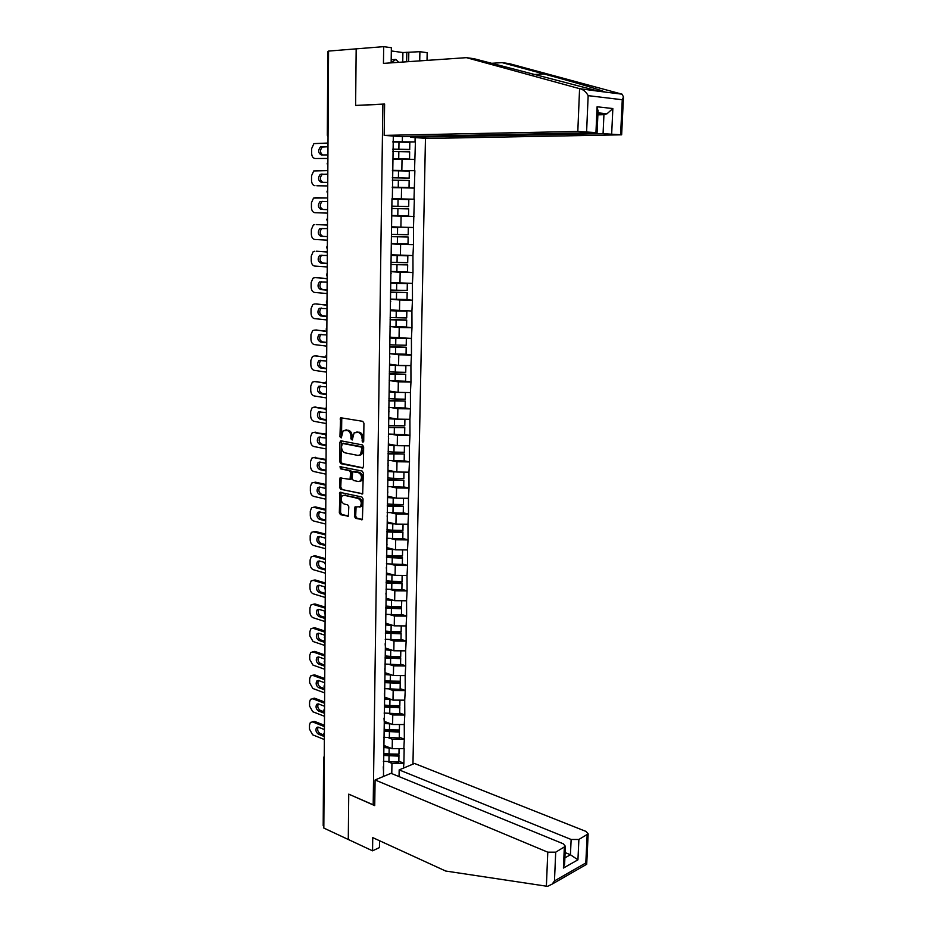 <?xml version="1.0" encoding="UTF-8"?>
<svg xmlns="http://www.w3.org/2000/svg" width="933" height="933" viewBox="0 0 933 933"><rect width="100%" height="100%" fill="white"/><g stroke="black" fill="none" stroke-linecap="round" stroke-linejoin="round"><path stroke-width="1.4" d="M362.855 442.254L363.718 441.239L363.928 423.232L362.739 421.319L340.58 417.751L339.95 436.737L341.256 437.915L343.146 430.766L347.181 430.44C349.478 431.186 350.726 433.204 350.925 436.504L350.901 438.813L352.231 439.991L354.132 432.83L358.272 432.469C360.593 433.227 361.864 435.268 362.062 438.592L362.855 442.254M354.447 516.427L355.613 518.363L362.401 519.599L363.042 498.91L361.864 496.974L339.915 492.356L339.332 512.765L340.475 514.678L348.336 516.194L348.825 506.771L347.671 504.858L344.137 504.03C340.977 501.977 340.335 499.248 342.224 495.82L344.219 495.26L358.179 498.467C361.386 500.485 362.051 503.237 360.173 506.724L354.96 506.969L354.447 516.427L355.683 516.171L356.849 518.095L362.517 519.471M348.744 794.146L348.289 839.49L323.821 828.061L328.556 51.082L356.173 48.854L355.613 105.417L382.88 104.286L373.188 804.794L348.744 794.146M362.202 468.121L363.427 466.698L363.648 446.849L362.471 444.924L341.081 440.831L339.904 442.265L339.74 461.8L340.895 463.701L362.82 468.016M363.345 472.984L362.68 493.849L340.685 489.289L339.53 487.388L340.044 477.918L350.073 479.352L350.575 472.611L349.409 470.71L340.498 468.821L340.009 466.663L362.167 471.06L363.345 472.984M374.751 804.106L373.188 804.794M412.957 764.127L425.46 138.329M382.88 104.286L384.606 104.449M398.858 761.223L403.896 763.229L404.164 748.593L392.198 748.698L383.871 745.432M403.896 763.229L403.464 768.104M383.463 776.466L391.977 198.706L414.357 199.219L391.977 198.706M392.35 198.706L393.318 136.043M415.127 137.594L415.045 141.921L392.851 141.746M401.493 142.154L415.045 141.921M415.418 141.944L414.52 170.681L392.408 170.342M392.408 170.622L414.52 170.681M414.882 170.692L413.995 199.207M414.357 199.219L413.471 227.5L391.918 226.859M396.7 243.735L413.517 244.621L413.471 227.5M413.517 244.621L412.946 255.572L391.487 254.779M401.948 271.76L412.992 272.541L412.946 255.572M412.992 272.541L412.433 283.41L391.067 282.466M404.001 299.481L412.479 300.239L412.433 283.41M412.479 300.239L411.919 311.027L390.647 309.931M404.934 326.947L411.978 327.716L411.919 311.027M411.978 327.716L411.418 338.422L390.227 337.186M405.365 354.202L411.465 354.972L411.418 338.422M411.465 354.972L410.917 365.608L398.589 365.398L389.807 364.22M405.517 381.224L410.963 382.005L410.917 365.608M410.963 382.005L410.415 392.56L398.146 392.373L389.399 391.044M405.109 407.966L410.473 408.829L410.415 392.56M410.473 408.829L409.914 419.314L397.691 419.139L388.991 417.657M404.642 434.486L409.972 435.443L409.914 419.314M409.972 435.443L409.424 445.846L397.248 445.682L388.583 444.05M404.176 460.797L409.482 461.847L409.424 445.846M409.482 461.847L408.946 472.18L396.817 472.028L388.175 470.255M403.721 486.909L409.004 488.041L408.946 472.18M409.004 488.041L408.456 498.304L396.373 498.164L387.778 496.239M403.254 512.812L408.514 514.036L408.456 498.304M408.514 514.036L407.978 524.218L395.942 524.089L387.382 522.037M402.799 538.516L408.036 539.822L407.978 524.218M408.036 539.822L407.499 549.945L395.51 549.829L386.985 547.624M402.356 564.022L407.569 565.41L407.499 549.945M407.569 565.41L407.033 575.463L395.091 575.358L386.6 573.025M401.901 589.341L407.091 590.811L407.033 575.463M407.091 590.811L406.566 600.782L394.671 600.689L386.204 598.216M401.458 614.45L406.625 616.002L406.566 600.782M406.625 616.002L406.1 625.915L394.251 625.833L385.819 623.232M401.015 639.385L406.158 641.018L406.1 625.915M406.158 641.018L405.633 650.849L393.831 650.779L385.446 648.05M400.584 664.121L405.703 665.824L405.633 650.849M405.703 665.824L405.179 675.597L393.423 675.539L385.049 672.67M400.14 688.671L405.249 690.455L405.179 675.597M405.249 690.455L404.724 700.158L393.003 700.112L384.653 697.114M399.709 713.034L404.794 714.9L404.724 700.158M404.794 714.9L404.269 724.533L392.606 724.498L384.256 721.361M399.277 737.222L404.339 739.158L404.269 724.533M404.339 739.158L403.826 748.721M383.638 742.54L383.918 747.24M392.198 748.698L392.35 739.263L388.629 737.816M404.001 739.286L392.35 739.263M384.011 718.13L384.291 722.632M392.606 724.498L392.758 714.981L388.968 713.582M404.444 715.028L392.758 714.981M384.384 693.522L384.676 697.826M393.003 700.112L393.166 690.525L389.294 689.16M404.899 690.583L393.166 690.525M384.769 668.728L385.061 672.833M393.423 675.539L393.574 665.882L389.621 664.553M405.354 665.94L393.574 665.882M385.154 643.747L385.446 647.654M393.831 650.779L393.994 641.053L389.936 639.758M405.82 641.123L393.994 641.053M385.539 618.567L385.842 622.264M394.251 625.833L394.414 616.025L390.239 614.765M406.275 616.107L394.414 616.025M385.924 593.19L386.227 596.677M394.671 600.689L394.834 590.811L390.542 589.586M406.741 590.904L394.834 590.811M386.32 567.626L386.624 570.903M395.091 575.358L395.254 565.398L390.822 564.208M407.22 565.503L395.254 565.398M386.717 541.851L387.032 544.907M395.51 549.829L395.685 539.787L391.09 538.633M407.686 539.904L395.685 539.787M387.113 515.879L387.428 518.713M395.942 524.089L396.117 513.978L391.324 512.858M408.164 514.106L396.117 513.978M387.51 489.697L387.836 492.309M396.373 498.164L396.548 487.971L391.522 486.886M408.642 488.111L396.548 487.971M387.918 463.316L388.245 465.707M396.817 472.028L396.98 461.753L391.673 460.692M409.132 461.905L396.98 461.753M388.326 436.714L388.664 438.872M397.248 445.682L397.423 435.326L391.767 434.3M409.622 435.501L397.423 435.326M388.734 409.914L389.073 411.838M397.691 419.139L397.866 408.701L391.743 407.698M410.112 408.876L397.866 408.701M389.154 382.892L389.493 384.571M398.146 392.373L398.321 381.854L391.557 380.874M410.613 382.052L398.321 381.854M389.574 355.648L389.912 357.094M398.589 365.398L398.764 354.797L391.067 353.817M411.103 355.006L398.764 354.797M389.994 328.183L390.344 329.384M399.044 338.212L399.219 327.518L390.017 326.515L406.543 326.982L406.695 320.007L406.543 326.982M411.616 327.74L399.219 327.518M390.414 300.508L390.775 301.452M399.499 310.794L399.686 300.018L390.437 299.19M412.118 300.251L399.686 300.018M390.845 272.599L391.207 273.287M399.965 283.166L400.14 272.308L390.857 271.643M412.631 272.553L400.14 272.308M400.432 255.315L400.607 244.364L391.277 243.863M413.156 244.621L400.607 244.364M400.898 227.232L401.085 216.188L391.708 215.873M413.669 216.468L401.085 216.188M401.365 198.916L401.552 187.79L392.525 187.65M414.194 188.081L401.552 187.79M401.843 170.377L402.03 159.158L392.968 159.193M414.73 159.461L402.03 159.158M328.043 135.238L327.32 135.308L327.821 51.688L328.544 51.49L328.043 135.39M402.321 141.594L402.415 136.615M324.252 758.494L323.833 826.475L323.191 825.658L323.599 757.911M383.475 775.685L384.408 776.069M383.265 766.774L383.533 771.673M391.778 773.62L391.953 763.346L388.291 761.876M403.557 763.369L391.953 763.346M391.708 215.71L414.042 216.468M363.625 441.752L363.299 438.393C363.1 435.081 361.841 433.04 359.508 432.282L358.272 432.469M356.208 432.107L359.508 432.282M345.187 430.078L348.429 430.253C350.726 430.999 351.974 433.017 352.173 436.317L352.476 439.63M341.77 417.634L341.501 437.53M341.536 440.912L340.988 461.59L342.131 463.479L363.042 467.818M361.946 448.376L361.118 447.035L342.353 443.408L341.501 446.814C341.7 450.079 342.936 452.097 345.21 452.878L358.015 455.432L360.43 454.733L361.946 448.376L363.182 448.167L362.354 446.825L361.118 447.035M343.216 443.268L362.354 446.825M359.602 455.269L361.666 454.523L363.159 450.616L361.922 450.814M363.182 448.167L363.159 450.616M362.785 493.744L340.685 489.289M341.175 477.801L340.767 487.143L341.921 489.044M350.388 479.294L351.753 477.941L351.811 472.39L350.645 470.489L340.498 468.821M341.093 466.64L341.746 468.599M358.307 481.521L360.36 480.938C362.307 477.404 361.654 474.629 358.4 472.611L352.686 471.771L352.173 478.524L353.339 480.437L358.307 481.521M359.8 481.323L361.596 480.693C363.543 477.171 362.89 474.396 359.637 472.378L358.4 472.611M354.05 471.445L359.637 472.378M356.079 506.841L355.683 516.171M359.648 507.109L361.409 506.467C363.287 502.992 362.622 500.24 359.415 498.21L358.179 498.467M343.95 495.213L359.415 498.21M341.046 492.239L340.557 512.509L341.7 514.41L348.452 516.054M327.996 143.052L313.908 143.612L311.657 148.557L311.634 153.28C311.832 156.464 312.987 158.202 315.086 158.517L327.903 158.552M322.585 154.948C319.984 152.615 319.879 149.991 322.282 147.087L327.973 146.738M315.086 158.517L327.903 158.447M327.926 154.913L321.349 154.96C318.165 153.14 317.85 150.47 320.392 146.971L327.973 146.598M392.84 142.014L398.986 142.096L398.869 149.21L392.735 149.117M398.869 149.21L409.692 149.455L409.82 142.352L398.986 142.096M409.82 142.352L409.692 149.455M392.735 149.222L409.727 149.56M392.968 158.68L409.552 159.03L392.968 158.598M409.552 159.03L409.657 151.857L392.7 151.508M409.657 151.857L409.529 158.948M316.858 185.772L327.728 185.924L316.858 185.772M322.701 182.332C319.891 180.186 319.681 177.573 322.072 174.483L327.81 174.191M314.969 185.714C312.882 185.364 311.727 183.614 311.529 180.454L311.552 175.766L313.721 170.949L327.821 170.611M327.751 182.39L321.209 182.308C318.071 180.489 317.733 177.853 320.182 174.401L327.81 174.133M392.408 170.704L398.519 170.821L398.414 177.865L392.292 177.748M398.414 177.865L409.19 178.121L409.319 171.066L398.519 170.821M409.319 171.066L409.19 178.121M392.292 177.795L409.214 178.156M392.152 187.183L409.051 187.545L392.152 187.148M409.051 187.545L409.144 180.489L392.257 180.127M409.144 180.489L409.027 187.521M314.922 197.668L327.658 197.959L313.523 198.076L311.447 202.764L311.435 207.418C311.622 210.555 312.765 212.316 314.864 212.701L327.565 213.121M322.935 209.47L327.588 209.645L322.935 209.47C319.844 207.662 319.483 205.05 321.862 201.656L322.795 201.33M321.069 209.447C317.966 207.627 317.605 205.027 319.984 201.621L327.635 201.458M398.064 199.3L408.806 199.545L391.965 199.161L398.064 199.3L397.948 206.298L391.86 206.146M397.948 206.298L408.689 206.543L408.806 199.545L408.712 206.531M391.825 208.502L408.642 208.899L408.549 215.838L391.72 215.476M391.825 208.491L408.666 208.875L408.514 215.873M316.497 224.573L327.495 225.028M327.425 236.585L322.795 236.352C319.739 234.556 319.354 231.979 321.663 228.62L322.293 228.34M316.672 224.573L327.495 225.098M314.806 224.573L313.348 224.993L311.354 229.565L311.33 234.171C311.529 237.297 312.66 239.058 314.748 239.478L327.401 240.143M327.425 236.69L320.929 236.364C317.873 234.556 317.488 231.979 319.797 228.62L327.471 228.562M391.918 227.407L397.598 227.559L397.493 234.498L391.428 234.323M397.493 234.498L408.188 234.731L408.304 227.792L408.188 234.731M397.598 227.559L391.918 227.337M391.394 236.574L408.164 236.994L408.024 243.991L391.289 243.571M408.164 236.994L391.394 236.655M408.141 237.075L408.024 243.991M316.205 251.234L327.331 251.887M327.261 263.351L322.643 263.036C319.634 261.24 319.238 258.686 321.465 255.374L321.943 255.129M316.555 251.222L327.331 252.027M314.701 251.257L313.161 251.7L311.249 256.143L311.237 260.727C311.424 263.817 312.555 265.602 314.631 266.057L327.238 266.955M327.261 263.526L320.789 263.083C317.768 261.275 317.372 258.721 319.599 255.409L327.308 255.467M391.487 255.409L397.155 255.584L397.038 262.465L390.997 262.266M397.038 262.465L407.686 262.698L407.814 255.817L397.155 255.584M391.487 255.292L407.838 255.712L407.686 262.698M390.962 264.447L407.674 264.89L407.523 271.876L390.857 271.445M407.674 264.89L390.962 264.587M407.651 265.019L407.523 271.876M315.902 277.696L327.168 278.535M327.098 289.906L322.503 289.51C319.529 287.714 319.109 285.183 321.267 281.929L321.652 281.708M316.439 277.672L327.168 278.745M314.584 277.742L312.987 278.197L311.156 282.524L311.132 287.072C311.33 290.151 312.45 291.936 314.526 292.426L327.075 293.557M327.098 290.151L320.649 289.592C317.675 287.796 317.255 285.265 319.413 281.999L327.145 282.151M391.055 283.189L396.7 283.375L396.583 290.21L390.577 289.988M396.583 290.21L407.196 290.431L407.313 283.609L396.7 283.375M391.055 283.002L407.348 283.445L407.196 290.431M390.542 292.087L407.185 292.554L407.033 299.54L390.437 299.085M407.185 292.554L390.542 292.286M407.15 292.74L407.033 299.54M357.012 105.359L384.606 104.029L384.163 135.39L401.563 136.626L597.085 132.673L577.807 131.46L579.58 88.67L599.254 91.329L474.011 58.709L466.418 57.659L383.451 63.386L383.685 46.65L391.37 47.723L391.149 62.849L395.86 59.42L398.741 62.324M391.195 59.747L395.86 59.42M579.58 88.67L466.418 57.659M410.473 136.451L410.462 137.268L427.162 138.457L621.646 134.819L603.068 133.664L603.931 114.666L607.01 113.779L612.853 108.543L611.675 133.886M410.462 137.268L603.068 133.664M402.741 62.045L402.904 52.54L391.324 50.953M402.904 52.54L419.897 51.688L427.174 52.691L427.022 60.377M383.685 46.65L356.173 48.854L355.613 105.231M419.722 60.878L419.897 51.688M620.597 134.667L622.264 99.749L623.466 96.939L622.101 94.186L509.266 63.631L502.106 62.628L490.956 63.351M599.254 91.329L604.514 91.982C605.692 91.434 574.6 82.244 543.951 73.975L502.106 62.628M384.163 135.39L577.807 131.46M597.878 114.852L603.931 114.666L597.913 114.036M408.806 52.516L408.654 61.636M406.66 61.776L406.823 52.248M595.954 132.498L597.085 106.782L598.03 111.412M580.897 89.02C583.848 89.988 586.274 92.192 588.163 95.644L586.612 131.681M375.089 779.965L547.788 852.179L555.706 852.167L565.41 846.301L563.229 843.782L391.02 773.305L375.089 779.965L374.728 805.622L348.919 794.216M555.706 852.167L554.47 880.915L552.173 884.099L547.543 886.35L445.659 871.025L372.734 837.612L372.559 850.826L379.439 847.584L379.544 840.726M372.559 850.826L348.289 839.49L348.744 794.298M578.88 839.467L588.163 833.869L585.959 831.408L414.532 763.474L399.172 769.9L571.136 839.478L578.88 839.467L577.935 859.829L570.436 854.768L565.13 852.564M399.056 776.594L399.172 769.9M564.675 862.85L563.415 868.052L564.325 847.444M585.842 864.763L586.705 864.261L585.807 862.967L587.149 834.942M315.622 303.96L327.005 304.974M326.935 316.264L322.363 315.786C319.413 313.989 318.993 311.482 321.069 308.263L321.384 308.077M316.322 303.925L327.005 305.254M314.468 304.018L312.812 304.496L311.051 308.706L311.039 313.22C311.225 316.275 312.357 318.071 314.409 318.596L326.912 319.949M326.935 316.579L320.52 315.902C317.57 314.106 317.138 311.599 319.226 308.38L326.982 308.636M390.635 310.736L396.257 310.957L396.14 317.721L390.157 317.488M396.14 317.721L406.706 317.955L406.823 311.179L396.257 310.957M390.635 310.502L406.858 310.969L406.706 317.955M406.671 320.229L390.122 319.762M390.122 319.506L406.695 320.007M315.331 330.037L326.853 331.215M326.783 342.423L322.223 341.851C319.319 340.067 318.864 337.583 320.882 334.411L321.139 334.247M316.205 329.967L326.842 331.565M314.363 330.107L312.637 330.597L310.957 334.69L310.934 339.169C311.132 342.201 312.252 344.009 314.304 344.569L326.76 346.143M326.783 342.796L320.381 342.003C317.477 340.207 317.033 337.723 319.051 334.55L326.83 334.924M390.216 338.073L395.814 338.306L395.697 345.023L389.737 344.767M395.697 345.023L406.217 345.245L406.345 338.527L395.814 338.306M406.345 338.527L406.217 345.245M390.216 337.781L398.064 338.096M389.702 346.703L406.217 347.239L406.065 354.213L389.597 353.724M406.217 347.239L389.702 347.029M406.182 347.508L406.065 354.213M315.062 355.916L326.387 357.211M326.62 368.372L322.083 367.73C319.214 365.934 318.748 363.485 320.707 360.348L320.905 360.208M316.089 355.823L326.69 357.666M314.246 355.986L312.473 356.488L310.852 360.476L310.841 364.92C311.027 367.94 312.147 369.748 314.188 370.343L326.597 372.139M326.62 368.827L320.252 367.905C317.383 366.121 316.917 363.66 318.864 360.523L326.667 361.001M389.796 365.188L395.37 365.444L395.265 372.115L389.318 371.824M395.265 372.115L405.738 372.325L405.855 365.666L395.37 365.444M405.89 365.514L405.738 372.325M389.796 364.838L396.84 365.165M389.294 373.69L405.727 374.25L405.587 381.224L389.189 380.711M405.727 374.25L389.283 374.075M405.703 374.576L405.587 381.224M314.783 381.609L325.897 382.996M326.468 394.134L321.943 393.399C319.109 391.615 318.631 389.178 320.52 386.099L320.684 385.982M315.972 381.469L326.06 383.51M314.141 381.679L312.31 382.18L310.759 386.064L310.747 390.472C310.934 393.481 312.042 395.289 314.083 395.919L326.445 397.936M326.457 394.647L320.112 393.621C317.278 391.837 316.812 389.388 318.689 386.309L326.515 386.892M389.376 392.093L394.927 392.373L394.822 398.974L388.909 398.671M394.822 398.974L405.26 399.196L405.377 392.583L394.927 392.373M405.377 392.583L405.26 399.196M389.388 391.685L395.86 392.023M388.886 400.467L405.26 401.05L405.109 408.013L388.769 407.488M405.26 401.05L388.874 400.898M405.225 401.423L405.109 408.013M314.514 407.103L325.699 408.619M326.305 419.698L321.803 418.882C319.004 417.098 318.515 414.684 320.346 411.64L320.462 411.546M315.855 406.94L314.036 407.173L325.699 409.179M314.036 407.173L312.147 407.686L310.666 411.465L310.654 415.838C310.841 418.824 311.949 420.643 313.978 421.308L326.282 423.547M326.305 420.27L319.984 419.139C317.185 417.354 316.695 414.928 318.526 411.885L326.352 412.573M388.968 418.789L394.496 419.08L394.391 425.635L388.501 425.308M394.391 425.635L404.794 425.845L404.91 419.29L404.794 425.845M394.496 419.08L404.91 419.29M388.979 418.322L395.009 418.684M388.478 427.034L404.782 427.629L404.63 434.603L388.361 434.055M404.782 427.629L388.466 427.512M404.747 428.06L404.63 434.603M314.258 432.422L325.745 434.102M326.153 445.064L321.663 444.178C318.899 442.394 318.398 440.003 320.171 436.994L320.264 436.924M315.739 432.212L313.92 432.48L325.57 434.685M313.92 432.48L311.995 432.994L310.572 436.679L310.549 441.017C310.747 443.98 311.844 445.811 313.861 446.499L326.13 448.948M326.153 445.706L319.856 444.47C317.092 442.674 316.59 440.283 318.351 437.274L326.2 438.067M388.56 445.263L394.064 445.577L393.959 452.085L388.093 451.735M393.959 452.085L404.316 452.295L404.432 445.787L404.316 452.295M394.064 445.577L396.991 445.636M388.571 444.749L394.262 445.123M388.07 453.391L404.316 454.009L404.164 460.972L387.965 460.412M404.316 454.009L388.058 453.928M404.281 454.488L404.164 460.972M314.013 457.555L326.025 459.444M326.002 470.244L321.535 469.287C318.794 467.491 318.281 465.124 319.996 462.162L320.054 462.103M315.622 457.287L313.815 457.59L325.617 460.039M313.815 457.59L311.844 458.115L310.479 461.695L310.456 466.01C310.654 468.949 311.75 470.792 313.756 471.515L325.979 474.174M326.002 470.943L319.727 469.602C316.987 467.806 316.485 465.427 318.188 462.465L319.762 462.045L326.049 463.363M388.151 471.538L393.644 471.865L393.539 478.326L387.696 477.953M393.539 478.326L403.861 478.524L403.966 472.121L403.861 478.524M393.644 471.865L396.303 471.923M388.163 470.978L393.586 471.363M387.673 479.539L403.849 480.192L403.697 487.143L387.557 486.56M403.849 480.192L387.661 480.122M403.814 480.705L403.697 487.143M313.768 482.513L315.517 482.186L325.92 484.519M325.85 495.236L321.395 494.198C318.689 492.414 318.165 490.058 319.832 487.131L319.867 487.108M315.517 482.186L313.71 482.513L325.839 485.253M313.71 482.513L311.692 483.049L310.386 486.536L310.362 490.816C310.549 493.744 311.645 495.575 313.651 496.344L325.827 499.202M325.85 496.006L319.599 494.548C316.893 492.752 316.369 490.396 318.025 487.469L319.634 487.049L325.862 488.472M387.755 497.604L393.225 497.954L393.12 504.356L387.3 503.972M393.12 504.356L403.394 504.555L403.511 498.245L403.394 504.555M393.225 497.954L395.662 498M387.766 496.986L392.956 497.394M387.277 505.476L403.394 506.153L403.243 513.115L387.16 512.509M403.394 506.153L387.265 506.129M403.359 506.724L403.243 513.115M313.558 507.249L315.401 506.899L325.769 509.406M325.699 520.043L321.267 518.935C318.596 517.139 318.06 514.806 319.657 511.925L317.873 512.287L319.506 511.867L325.22 513.267M315.401 506.899L313.605 507.26L325.757 510.211M313.605 507.26L311.552 507.785L310.292 511.191L310.281 515.436C310.456 518.34 311.552 520.194 313.546 520.976L325.675 524.043M325.699 520.871L319.471 519.308C316.8 517.512 316.264 515.179 317.873 512.287M387.358 523.471L392.805 523.833L392.7 530.201L386.903 529.781M392.7 530.201L402.939 530.387L403.044 524.171L402.939 530.387M392.805 523.833L395.056 523.88M387.37 522.807L392.361 523.238M386.88 531.227L402.928 531.927L402.788 538.877L386.763 538.259M402.928 531.927L402.893 532.533L386.868 531.927M402.893 532.533L402.788 538.877M313.395 531.798L315.284 531.425L325.617 534.108M325.547 544.662L321.127 543.484C318.491 541.688 317.943 539.379 319.494 536.533L317.71 536.93L319.378 536.498L324.917 537.956M315.284 531.425L313.5 531.822L325.605 534.971M313.5 531.822L311.412 532.346L310.199 535.659L310.188 539.869C310.374 542.761 311.459 544.615 313.441 545.443L325.524 548.697M325.547 545.548L319.343 543.892C316.707 542.096 316.159 539.764 317.71 536.93M386.962 549.14L392.385 549.525L392.28 555.835L386.507 555.392M392.28 555.835L402.485 556.021L402.589 549.899L402.485 556.021M392.385 549.525L394.496 549.56M386.973 548.417L391.802 548.861M386.484 556.768L402.473 557.491L402.333 564.442L386.379 563.8M402.473 557.491L402.438 558.144L386.472 557.514M402.438 558.144L402.333 564.442M313.22 556.161L315.179 555.776L325.465 558.622M325.395 569.095L320.999 567.847C318.398 566.074 317.838 563.777 319.308 560.966M315.179 555.776L313.395 556.196L325.454 559.543M313.395 556.196L311.272 556.721L310.106 559.952L310.094 564.138C310.281 567.007 311.365 568.862 313.336 569.713L325.372 573.177M325.395 570.04L319.214 568.29C316.614 566.483 316.054 564.185 317.558 561.374L319.261 560.955L324.824 562.506M386.565 574.611L391.977 575.008L391.872 581.271L386.472 580.862M391.872 581.271L402.03 581.457L402.135 575.416M391.977 575.008L393.948 575.043M402.158 575.416L402.03 581.457M386.577 573.842L391.254 574.296M386.099 582.122L402.03 582.868L401.878 589.808L385.994 589.155M402.03 582.868L401.995 583.568L386.087 582.915M401.995 583.568L401.878 589.808M313.056 580.338L315.074 579.941L325.314 582.962M325.255 593.353L320.87 592.035C318.316 590.274 317.733 588.012 319.133 585.224L324.882 586.939M315.074 579.941L313.29 580.396L325.314 583.941M313.29 580.396L311.132 580.921L310.013 584.058L310.001 588.222C310.188 591.067 311.26 592.933 313.243 593.82L325.232 597.47M325.244 594.368L319.098 592.502C316.509 590.694 315.949 588.408 317.407 585.644L319.133 585.224M386.18 599.872L391.557 600.292L391.463 606.508L386.087 606.088M391.463 606.508L401.575 606.695L401.68 600.747M391.557 600.292L393.423 600.327M401.715 600.747L401.575 606.695M386.192 599.068L390.74 599.546M385.714 607.278L401.575 608.048L401.435 614.975L385.597 614.311M401.575 608.048L401.54 608.783L385.702 608.129M401.54 608.783L401.435 614.975M312.882 604.351L314.957 603.943L325.174 607.115M325.104 617.436L320.73 616.048C318.223 614.299 317.628 612.048 318.969 609.307M314.957 603.943L313.196 604.421L325.162 608.153M313.196 604.421L311.004 604.934L309.931 608.001L309.908 612.13C310.094 614.964 311.167 616.83 313.138 617.739L325.081 621.576M325.104 618.497L318.969 616.55C316.415 614.73 315.844 612.468 317.255 609.727L319.004 609.319L325.092 611.232M385.796 624.958L391.16 625.39L391.055 631.559L385.702 631.116M391.055 631.559L401.132 631.734L401.237 625.88L401.132 631.734M391.16 625.39L392.921 625.425M385.807 624.095L390.227 624.597M385.481 632.271L401.132 633.029L401.027 639.163L400.992 639.956L385.224 639.28M401.132 633.029L401.097 633.81L385.317 633.134M401.097 633.81L400.992 639.956M312.73 628.177L314.853 627.757L325.022 631.093M324.964 641.344L320.602 639.886C318.13 638.149 317.535 635.921 318.794 633.215M314.853 627.757L313.091 628.271L325.011 632.189M313.091 628.271L310.864 628.784L309.838 631.758L309.826 635.863L313.033 641.496L324.941 645.519M324.952 642.464L318.853 640.411C316.322 638.592 315.751 636.341 317.115 633.647L318.888 633.239L324.999 635.256M385.411 649.846L390.752 650.289L390.647 656.412L385.317 655.957M390.647 656.412L400.689 656.587L400.793 650.826M390.752 650.289L392.431 650.324M400.817 650.826L400.689 656.587M385.422 648.936L389.737 649.45M385.306 657.089L400.7 657.823L400.549 664.751L384.839 664.051M400.7 657.823L400.654 658.651L384.932 657.963M400.654 658.651L400.549 664.751M312.567 651.84L314.748 651.409L324.882 654.908M324.812 665.077L320.474 663.55C318.048 661.824 317.43 659.619 318.631 656.937M314.748 651.409L312.987 651.945L324.871 656.051M312.987 651.945L310.736 652.447L309.744 655.351L309.733 659.421L312.94 665.077L324.789 669.288M324.812 666.244L318.724 664.098C316.229 662.278 315.646 660.039 316.975 657.38L318.759 656.984L324.847 659.095M385.037 674.547L390.356 675.014L390.251 681.078L384.944 680.612M390.251 681.078L400.257 681.253L400.362 675.574L400.257 681.253M390.356 675.014L391.953 675.037M385.049 673.591L389.271 674.116M384.921 681.685L400.257 682.431L400.117 689.359L384.466 688.647M400.257 682.431L400.222 683.306L384.863 682.653M400.222 683.306L400.117 689.359M312.415 675.329L314.643 674.886L324.731 678.536M324.672 688.636L320.346 687.038C317.955 685.323 317.325 683.143 318.468 680.495M314.643 674.886L312.893 675.445L324.731 679.737M312.893 675.445L310.607 675.947L309.663 678.781L309.651 682.816L312.835 688.484L324.649 692.881M324.661 689.86L318.608 687.621C316.135 685.802 315.541 683.574 316.823 680.95L318.643 680.554L324.707 682.769M384.653 699.05L389.959 699.54L389.854 705.558L384.559 705.08M389.854 705.558L399.825 705.733L399.919 700.135M389.959 699.54L391.475 699.563M399.942 700.135L399.825 705.733M384.676 698.047L388.804 698.595M384.548 706.083L399.825 706.852L399.674 713.768L384.093 713.045M399.825 706.852L399.791 707.762L384.536 707.109M399.791 707.762L399.674 713.768M312.263 698.642L314.538 698.187L324.591 701.989M324.532 712.019L320.229 710.363C317.873 708.66 317.232 706.503 318.305 703.879M314.538 698.187L312.788 698.782L324.579 703.26M312.788 698.782L310.491 699.272L309.569 702.036L309.558 706.036L312.742 711.727L324.509 716.299M324.521 713.302L318.48 710.969C316.042 709.138 315.436 706.934 316.684 704.333L318.526 703.949L324.567 706.258M384.279 723.378L389.562 723.88L389.458 729.863L384.186 729.361M389.458 729.863L399.394 730.026L399.487 724.521L399.394 730.026M389.562 723.88L391.02 723.903M384.291 722.329L388.35 722.9M384.174 730.306L399.394 731.099L399.254 738.003L383.72 737.268M399.394 731.099L399.359 732.043L384.163 731.367M399.359 732.043L399.254 738.003M312.112 721.792L314.433 721.337L324.451 725.291M323.914 735.041L320.101 733.513C317.78 731.834 317.127 729.688 318.141 727.099M314.433 721.337L312.695 721.955L324.439 726.597M312.695 721.955L310.362 722.422L309.488 725.116L309.476 729.093L312.637 734.807L324.357 739.542M324.381 736.569L318.363 734.154C315.949 732.323 315.342 730.119 316.555 727.565L318.398 727.192L324.427 729.583M383.906 747.52L389.166 748.044L389.073 753.969L383.813 753.456M389.073 753.969L398.962 754.132L399.056 748.721M389.166 748.044L390.577 748.068M399.079 748.721L398.962 754.132M383.895 746.423L387.906 747.018M383.801 754.354L398.962 755.159L398.823 762.063L383.346 761.305M398.962 755.159L398.927 756.138L383.79 755.45M398.927 756.138L398.823 762.063M324.252 758.366L323.599 757.748L324.264 756.22M363.299 438.393L362.062 438.592M357.712 431.956L356.464 432.142M352.149 438.615L350.901 438.813M352.173 436.317L350.925 436.504M348.429 430.253L347.181 430.44M346.656 429.926L345.42 430.113M341.198 436.551L339.95 436.737M341.338 418.835L340.09 419.01M363.275 440.714L362.027 440.912M342.131 463.479L340.895 463.701M340.988 461.59L339.74 461.8M341.151 442.067L339.904 442.265M343.601 443.21L342.353 443.408M362.575 493.942L361.899 494.07M340.767 487.143L339.53 487.388M340.837 478.874L339.6 479.096M351.753 477.941L350.516 478.163M351.811 472.39L350.575 472.611M350.645 470.489L349.409 470.71M354.668 471.328L353.432 471.562M355.765 507.867L354.54 508.123M345.455 495.015L344.219 495.26M348.266 516.252L347.566 516.404M341.7 514.41L340.475 514.678M340.557 512.509L339.332 512.765M340.72 493.277L339.484 493.522M362.331 519.658L361.607 519.821M356.849 518.095L355.613 518.363M398.834 151.601L398.718 158.692M323.273 146.796L321.384 146.679M398.368 180.244L398.251 187.276M323.133 174.168L321.244 174.098M397.913 208.654L397.796 215.628M397.458 236.83L397.341 243.746M322.795 236.352L320.929 236.364M397.003 264.785L396.887 271.643M322.643 263.036L320.789 263.083M396.548 292.507L396.443 299.318M322.503 289.51L320.649 289.592M604.514 91.982L622.101 94.186M622.264 99.749L588.163 95.644M597.085 106.782L612.853 108.543M532.37 74.628L543.951 73.975M554.47 880.915L585.807 862.967M577.935 859.829L563.415 868.052M546.376 886.245L547.788 852.179M564.897 857.859L570.436 854.768L571.136 839.478M396.105 320.007L396 326.76M322.363 315.786L320.52 315.902M395.662 347.286L395.557 353.992M322.223 341.851L320.381 342.003M395.219 374.355L395.114 381.002M322.083 367.73L320.252 367.905M394.787 401.213L394.682 407.803M321.943 393.399L320.112 393.621M394.356 427.85L394.251 434.393M321.803 418.882L319.984 419.139M393.924 454.278L393.819 460.774M321.663 444.178L319.856 444.47M393.504 480.507L393.399 486.944M321.535 469.287L319.727 469.602M393.085 506.526L392.98 512.917M321.395 494.198L319.599 494.548M392.665 532.335L392.56 538.679M321.267 518.935L319.471 519.308M392.245 557.957L392.152 564.243M321.127 543.484L319.343 543.892M391.837 583.382L391.732 589.621M320.999 567.847L319.214 568.29M391.428 608.596L391.324 614.8M320.87 592.035L319.098 592.502M391.02 633.635L390.927 639.781M320.73 616.048L318.969 616.55M390.624 658.476L390.519 664.576M320.602 639.886L318.853 640.411M390.216 683.131L390.122 689.184M320.474 663.55L318.724 664.098M389.819 707.599L389.726 713.605M320.346 687.038L318.608 687.621M389.434 731.88L389.329 737.84M320.229 710.363L318.48 710.969M389.038 755.975L388.944 761.899M320.101 733.513L318.363 734.154M327.32 135.308L328.031 137.151M327.88 161.945L327.156 163.637L327.856 165.479M327.705 190.075L326.982 191.766L327.681 193.586M327.541 217.984L326.818 219.663L327.518 221.471M327.366 245.659L326.655 247.327M326.655 247.338L327.343 249.123M327.203 273.124L326.492 274.78M326.492 274.803L327.18 276.565M327.04 300.368L326.328 302M326.328 302.035L327.016 303.785M326.877 327.401L326.165 329.022M326.165 329.057L326.853 330.795M326.713 354.213L326.002 355.823M326.002 355.87L326.69 357.596M326.55 380.816L325.85 382.413M325.839 382.472L326.527 384.186M326.387 407.208L325.687 408.806M325.687 408.864L326.363 410.567M326.223 433.402L325.535 434.988M325.524 435.058L326.2 436.737M326.072 459.386L325.372 460.972M325.372 461.042L326.049 462.71M325.909 485.172L325.22 486.746M325.22 486.828L325.885 488.495M325.757 510.759L325.069 512.334M325.069 512.415L325.734 514.071M325.605 536.16L324.917 537.711M324.917 537.816L325.582 539.461M325.442 561.351L324.766 562.902M324.766 563.007L325.43 564.652M325.29 586.356L324.614 587.907M324.614 588.023L325.279 589.644M325.139 611.173L324.462 612.724M324.462 612.841L325.127 614.462M324.999 635.805L324.322 637.344M324.311 637.472L324.976 639.082M324.847 660.249L324.171 661.789M324.171 661.917L324.824 663.526M324.696 684.507L324.031 686.047M324.019 686.187L324.672 687.784M324.556 708.59L323.879 710.13M323.879 710.27L324.532 711.867M324.404 732.487L323.739 734.026M323.739 734.166L324.381 735.775M341.606 417.611L340.58 417.751M341.35 440.877L340.37 441.029M361.666 454.523L360.43 454.733M340.953 477.743L340.044 477.918M351.309 479.119L350.073 479.352M340.662 466.547L340.009 466.663M361.596 480.693L360.36 480.938M355.858 506.782L354.96 506.969M361.409 506.467L360.173 506.724M340.802 492.181L339.915 492.356M322.282 147.087L320.392 146.971M322.072 174.483L320.182 174.401M321.862 201.656L319.984 201.621M321.663 228.62L319.797 228.62M321.465 255.374L319.599 255.409M321.267 281.929L319.413 281.999M597.085 132.673L598.088 110.187M597.971 112.823L607.01 113.779M623.466 96.939L621.646 134.819M565.41 846.301L564.605 864.331M588.163 833.869L586.705 864.261L552.173 884.099M321.069 308.263L319.226 308.38M320.882 334.411L319.051 334.55M320.707 360.348L318.864 360.523M320.52 386.099L318.689 386.309M320.346 411.64L318.526 411.885M320.171 436.994L318.351 437.274M319.996 462.162L318.188 462.465M319.832 487.131L318.025 487.469M319.273 560.955L317.558 561.374M319.074 585.213L317.407 585.644M318.876 609.284L317.255 609.727M318.689 633.18L317.115 633.647M318.491 656.902L316.975 657.38M318.305 680.46L316.823 680.95M318.118 703.844L316.684 704.333M317.931 727.064L316.555 727.565"/></g></svg>
